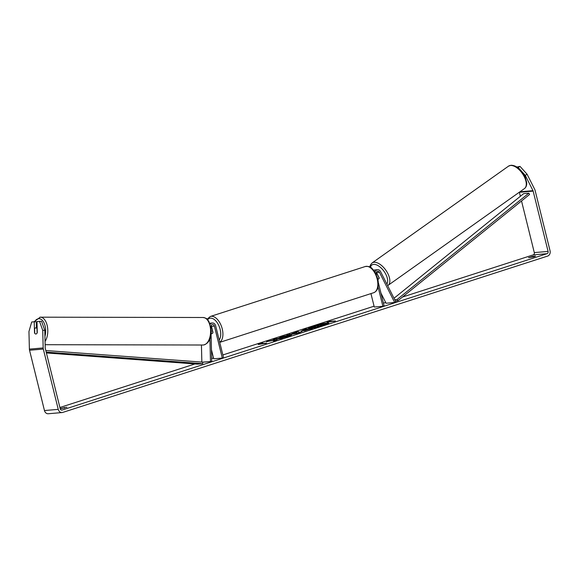 <?xml version="1.0" encoding="UTF-8"?>
<svg xmlns="http://www.w3.org/2000/svg" width="579" height="579" viewBox="0 0 579 579"><rect width="100%" height="100%" fill="white"/><g stroke="black" fill="none" stroke-linecap="round" stroke-linejoin="round"><path stroke-width="0.87" d="M210.242 324.334A3.713 3.076 -94.9 0 1 212.37 322.988A3.713 3.076 -94.9 0 1 215.634 325.731L223.537 357.67L222.307 358.068L214.404 326.129A2.164 1.795 -94.9 0 0 212.5 324.529A2.164 1.795 -94.9 0 0 210.886 326.679L210.894 326.78M211.074 327.844A3.09 1.701 72.1 0 1 211.813 328.445L212.869 332.708A3.09 1.701 72.1 0 1 212.08 333.62A3.09 1.701 72.1 0 1 211.205 333.518A3.09 1.701 -107.9 0 0 212.08 333.62A3.09 1.701 -107.9 0 0 212.956 332.346L211.48 326.382A2.164 1.795 85.1 0 0 211.118 325.572M202.636 362.136L211.755 361.47L202.759 362.208M201.854 362.078L201.434 345.012M211.465 349.788L213.694 358.806L222.307 358.068M210.474 361.462L209.916 339.019M211.755 361.47L211.082 334.532M517.8 167.664L520.014 166.39L527.049 174.17L534.743 189.434A4.328 3.59 -94.9 0 1 535.126 190.477L550.05 250.779A4.328 3.59 -94.9 0 1 547.64 256.07L62.72 412.429A4.328 3.59 -94.9 0 1 62.054 412.559A4.328 3.59 -94.9 0 1 58.247 409.36L43.324 349.057A4.328 3.59 -94.9 0 1 43.172 347.936L42.73 330.334L39.517 321.323L36.991 321.54L37.266 332.657A3.09 1.723 90.1 0 1 35.833 334.018A3.09 1.694 90.1 0 1 34.718 333.236L34.61 328.821A3.09 1.694 90.1 0 1 35.775 327.837A3.09 1.694 90.1 0 1 35.855 327.83A3.09 1.694 90.1 0 1 36.984 328.619L37.099 333.026A3.09 1.694 90.1 0 1 36.52 333.765M324.508 325.181A10.429 1.093 -13.9 0 0 328.821 323.176A10.429 1.093 -13.9 0 0 323.256 323.56A10.429 1.093 -13.9 0 0 312.892 326.18A10.429 1.093 -13.9 0 0 308.578 328.184A10.429 1.093 -13.9 0 0 314.144 327.801A10.429 1.093 -13.9 0 0 324.508 325.181M328.763 323.35A10.429 1.093 -13.9 0 0 319.565 324.667M318.964 324.812A10.429 1.093 -13.9 0 0 312.964 326.476A10.429 1.093 -13.9 0 0 308.716 328.307M60.23 408.81L66.874 407.225L60.173 408.557M534.287 256.7L528.526 257.677L532.991 256.287L535.524 256.07L534.287 256.7M274.258 340.141L273.498 341.082L276.733 340.039L277.319 339.193L282.841 338.071L275.951 338.664L273.223 339.54L274.786 339.641L266.485 341.719L274.258 340.141L273.925 340.951M291.722 333.866L297.816 331.615L300.552 332.36L297.939 333.207L286.88 335.14L291.794 334.17L295.536 332.643M527.049 174.17L525.298 175.401L532.991 190.665A1.853 1.542 -94.9 0 1 533.158 191.113L548.081 251.416A1.853 1.542 -94.9 0 1 547.054 253.682L62.127 410.041A1.853 1.542 -94.9 0 1 60.209 408.723L45.285 348.42A1.853 1.542 -94.9 0 1 45.22 347.943L44.786 330.334L42.73 330.334M521.527 200.978L534.301 252.603A1.853 1.542 -94.9 0 1 533.266 254.869L402.47 297.041M385.665 302.462L383.443 303.179M374.063 306.197L222.864 354.956M213.492 357.974L211.682 358.56M201.847 361.73L200.964 362.013M194.985 363.945L59.905 407.5M258.473 344.491L258.002 344.006L262.902 343.065L261.426 343.535L266.593 343.094L258.473 344.491M330.283 321.338L326.86 321.808L327.33 322.286L335.451 320.896L330.283 321.338L334.155 321.309M301.768 331.391C300.32 331.47 300.899 331.087 303.519 330.24L304.865 329.806L302.897 329.972L305.625 329.096L312.515 328.503L300.957 331.333M278.955 338.027L281.756 336.761L290.412 334.814L291.57 334.915L288.812 336.182L283.196 337.651L287.097 336.319C288.458 335.856 288.639 335.654 287.618 335.719L278.955 338.027M288.342 336.073L287.618 335.719M35.833 334.018A3.09 1.723 90.1 0 1 34.508 332.896L34.233 321.779L31.7 321.996L28.95 331.514L29.391 349.123L43.172 347.936M39.517 321.323L41.572 321.331L44.786 330.334M36.434 327.837L36.282 321.786L34.233 321.779M516.881 167.034L520.014 166.39M519.356 192.206A1.853 1.542 -94.9 0 1 519.377 192.3L520.369 196.295M62.054 412.559L48.274 413.746A4.328 3.59 -94.9 0 1 44.46 410.54L29.536 350.244A4.328 3.59 -94.9 0 1 29.391 349.123M525.298 175.401L521.932 171.673M520 169.538L518.263 167.62M532.991 256.287L533.172 257.025M64.298 407.413L64.479 408.152M315.157 327.113L314.375 327.055L315.048 326.643L310.286 327.605L318.711 325.384L316.626 325.564L319.355 324.681L326.259 324.088L315.229 327.41L314.375 327.055M326.259 324.088L321.671 325.89L317.639 326.694M317.712 326.99L315.135 327.113M317.328 325.811L316.626 325.564M314.383 327.092L310.286 327.605M258.263 344.273L261.455 343.651M265.305 343.506L261.426 343.535M330.305 321.454L327.113 322.069M296.173 332.78L293.98 333.49L297.02 332.968L296.173 332.78M297.02 332.968L293.98 333.49M295.543 332.672L297.816 331.615M297.888 331.912L300.081 332.512M289.066 334.756L289.789 334.206M289.862 334.503L291.794 334.17M304.503 330.819L308.187 329.523L305.068 330.095L304.12 330.5L304.503 330.819L308.187 329.523M301.84 331.687C300.392 331.767 300.971 331.391 303.591 330.537L304.865 329.806M304.264 329.856L305.625 329.096M305.698 329.393L311.227 328.923M275.011 339.388L274.859 339.945L269.177 341.169M281.553 338.491L274.591 339.424M279.65 337.861L291.44 335.111M284.079 337.463L284.137 337.087M284.209 337.383L287.17 336.616C288.537 336.153 288.711 335.958 287.698 336.023M317.762 326.238L321.873 325.116L317.502 326.216M320.585 325.528L318.566 326.107M373.73 270.227A3.713 3.076 -94.9 0 1 374.685 269.959L377.617 269.705A3.713 3.076 85.1 0 0 375.026 272.05M380.946 293.104L386.055 303.23L394.668 302.491L395.761 301.724L380.555 271.551A3.713 3.076 85.1 0 0 377.617 269.705M394.668 302.491L379.462 272.325A2.164 1.795 85.1 0 0 377.747 271.247A2.164 1.795 85.1 0 0 376.212 273.954L376.343 274.482M376.364 272.289A2.164 1.795 -94.9 0 1 376.531 272.579L379.187 277.833A3.09 1.556 54.8 0 1 378.775 278.875A3.09 1.556 54.8 0 1 378.348 279.027A3.09 1.585 54.6 0 1 377.877 278.984M378.427 282.914L384.116 305.893L382.885 306.291L378.109 286.996M370.951 293.604L374.273 307.029L382.885 306.291M376.162 273.722A3.09 1.585 54.6 0 1 377.255 274.323L377.37 274.236M378.782 278.875A3.09 1.585 54.6 0 1 378.348 279.027M379.173 278.123L377.255 274.323M394.01 298.257L523.684 193.625L528.851 193.176L529.59 194.472L397.845 300.776L395.392 300.986M394.733 299.683L397.107 299.481L397.845 300.776M528.851 193.176L397.107 299.481M46.197 352.112L202.722 363.692L197.555 364.133L46.407 352.951M45.813 350.534L202.759 362.15L202.722 363.692M211.48 326.382L214.404 326.129M45.061 341.501A13.758 7.549 -89.9 0 0 47.355 326.259A13.758 7.549 -89.9 0 0 40.269 317.176A13.758 7.549 -89.9 0 0 39.9 317.191M34.523 321.779A12.21 6.702 90.1 0 1 38.648 318.732A12.21 6.702 90.1 0 1 44.938 336.406M203.041 345.012L203.504 344.99C208.491 343.629 211.096 339.055 211.321 331.275L208.86 321.323C207.152 319.586 208.013 318.479 203.099 317.495A13.758 7.549 90.1 0 1 210.618 330.935A13.758 7.549 90.1 0 1 203.41 344.997A13.758 7.549 90.1 0 1 203.041 345.012L45.14 344.7M533.266 254.869L547.054 253.682M61.555 410.091L62.127 410.041M534.301 252.603L548.081 251.416M519.377 192.3L533.158 191.113M519.935 191.787L532.991 190.665M44.46 410.54L58.247 409.36M29.536 350.244L43.324 349.057M376.531 272.579L379.462 272.325M377.161 278.955A13.758 7.556 -107.9 0 0 365.269 266.521C371.74 265.964 371.559 268.49 374.562 271.341L377.798 278.658C379.18 286.33 377.812 291.013 373.716 292.706A13.758 7.556 -107.9 0 0 377.161 278.955M207.116 319.181L210.351 316.474A13.758 7.556 72.1 0 1 222.242 328.908A13.758 7.556 72.1 0 1 219.723 342.232M219.173 340.025A12.21 6.709 -107.9 0 0 220.15 329.379A12.21 6.709 -107.9 0 0 207.658 319.724M510.461 165.464A13.758 7.049 -125.4 0 0 508.507 166.159L510.989 165.261C515.158 165.283 519.088 167.787 522.765 172.774L525.262 177.131L526.709 182.638C526.847 185.389 526.087 187.379 524.429 188.602A13.758 7.049 -125.4 0 0 523.293 174.952A13.758 7.049 -125.4 0 0 510.461 165.464M369.843 266.991L370.437 264.95L372.065 262.975A13.758 7.049 54.6 0 1 374.02 262.28A13.758 7.049 54.6 0 1 386.859 271.768A13.758 7.049 54.6 0 1 387.988 285.418L524.429 188.602M386.852 284.057A12.21 6.253 -125.4 0 0 384.376 271.826A12.21 6.253 -125.4 0 0 373.614 264.386A12.21 6.253 -125.4 0 0 370.422 267.295M209.815 323.205L212.37 322.988M203.099 317.495L40.269 317.176L34.031 321.794M37.143 327.837L35.855 327.83M210.351 316.474L365.269 266.521M211.017 327.468L211.69 327.251M219.752 342.355L373.716 292.706M372.065 262.975L508.507 166.159M376.14 273.165L376.647 272.803"/></g></svg>
